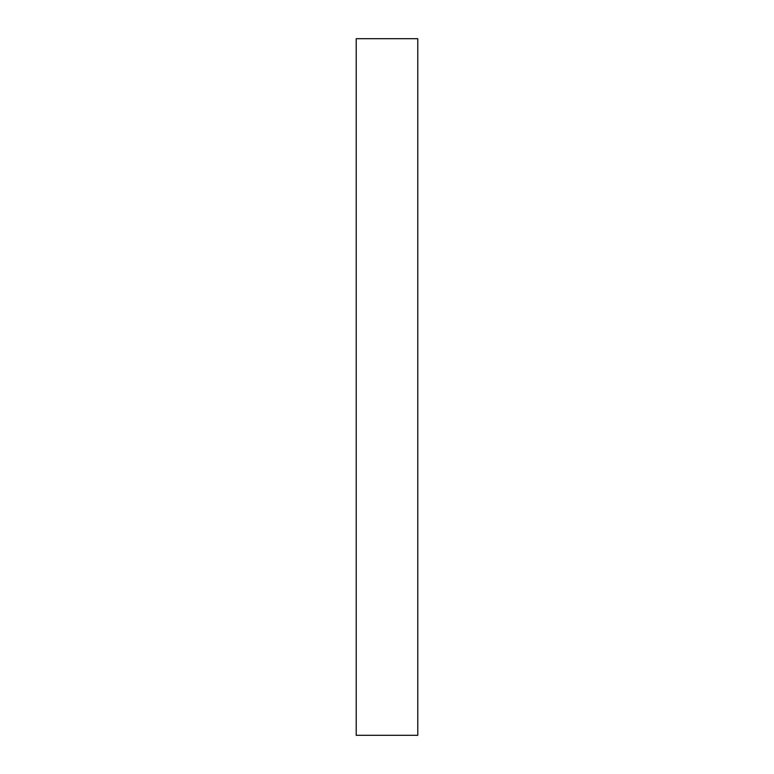 <?xml version="1.0" encoding="UTF-8"?>
<svg xmlns="http://www.w3.org/2000/svg" width="774" height="774" viewBox="0 0 774 774"><rect width="100%" height="100%" fill="white"/><g stroke="black" fill="none" stroke-linecap="round" stroke-linejoin="round"><path stroke-width="1.16" d="M417.786 735.3L356.214 735.3L356.214 38.7L356.214 735.3L417.786 735.3L417.786 38.7L356.214 38.7L417.786 38.7L417.786 735.3"/></g></svg>
